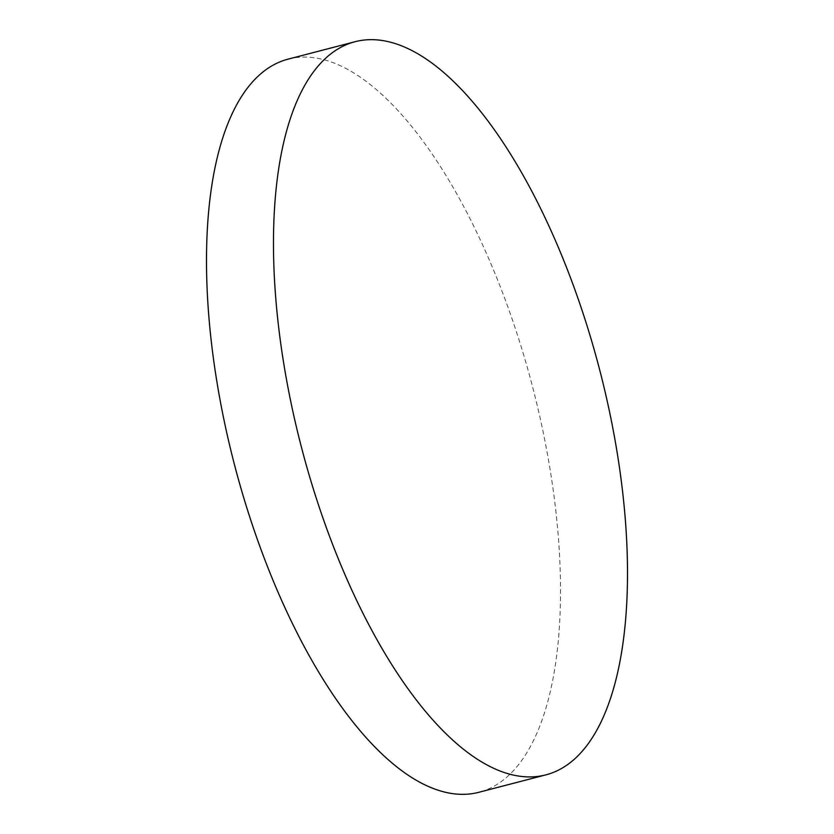 <?xml version="1.0" encoding="UTF-8"?>
<svg xmlns="http://www.w3.org/2000/svg" width="834" height="834" viewBox="0 0 834 834"><rect width="100%" height="100%" fill="white"/><g stroke="black" fill="none" stroke-linecap="round" stroke-linejoin="round"><path stroke-width="0.63" stroke-dasharray="4.17 3.13" d="M288.189 59.12A378.782 154.061 -104.6 0 1 362.279 78.563A378.782 154.061 -104.6 0 1 550.086 469.438A378.782 154.061 -104.6 0 1 478.831 792.3"/><path stroke-width="1.25" d="M545.811 774.88L478.831 792.3A378.782 154.061 -104.6 0 1 404.74 772.847A378.782 154.061 -104.6 0 1 216.934 381.982A378.782 154.061 -104.6 0 1 288.189 59.12L355.169 41.7A378.782 154.061 -104.6 0 1 429.26 61.153A378.782 154.061 -104.6 0 1 617.066 452.018A378.782 154.061 -104.6 0 1 545.811 774.88A378.782 154.061 -104.6 0 1 471.721 755.437A378.782 154.061 -104.6 0 1 283.914 364.562A378.782 154.061 -104.6 0 1 355.169 41.7"/></g></svg>
